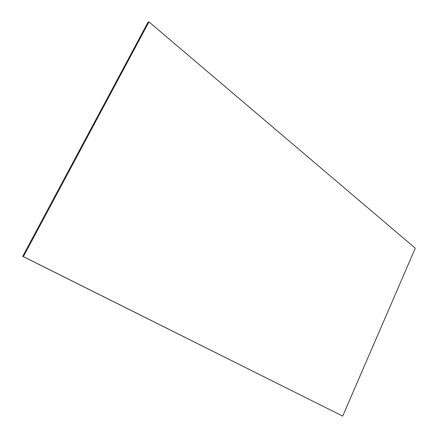 <?xml version="1.0" encoding="UTF-8"?>
<svg xmlns="http://www.w3.org/2000/svg" width="438" height="438" viewBox="0 0 438 438"><rect width="100%" height="100%" fill="white"/><g stroke="black" fill="none" stroke-linecap="round" stroke-linejoin="round"><path stroke-width="0.66" d="M22.71 256.345L342.697 416.1L415.29 248.193L148.958 21.9L23.389 256.619L22.71 256.345L148.121 22.02L148.958 21.9M23.389 256.619L342.697 416.1"/></g></svg>
